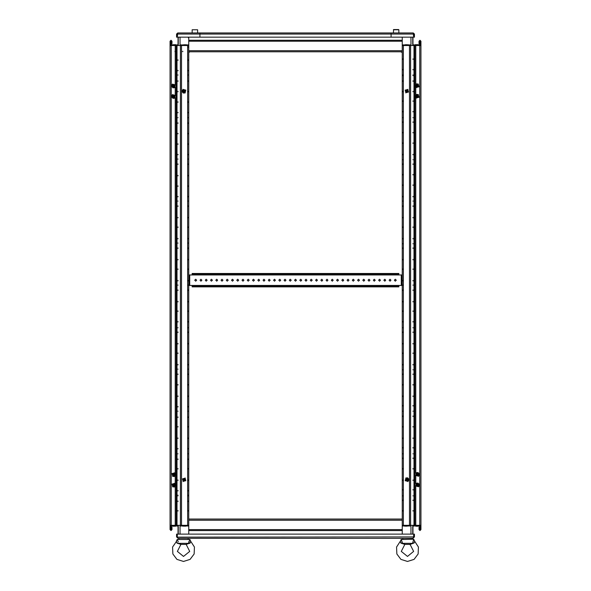 <?xml version="1.0" encoding="UTF-8"?>
<svg xmlns="http://www.w3.org/2000/svg" width="591" height="591" viewBox="0 0 591 591"><rect width="100%" height="100%" fill="white"/><g stroke="black" fill="none" stroke-linecap="round" stroke-linejoin="round"><path stroke-width="0.44" stroke-dasharray="2.96 2.22" d="M402.227 469.261L402.227 468.316L402.227 469.261M402.855 469.261L402.855 468.316L402.855 469.261M402.227 448.251L402.227 447.306L402.227 448.251M402.855 448.251L402.855 447.306L402.855 448.251M402.227 458.756L402.227 457.811L402.227 458.756M402.855 458.756L402.855 457.811L402.855 458.756M402.227 453.504L402.227 454.139L402.227 453.504M402.855 453.504L402.855 454.139L402.855 453.504M402.227 437.754L402.227 438.699L402.227 437.754M402.855 437.754L402.855 438.699L402.855 437.754M402.227 427.249L402.227 426.303L402.227 427.249M402.855 427.249L402.855 426.303L402.855 427.249M402.227 406.239L402.227 405.293L402.227 406.239M402.855 406.239L402.855 405.293L402.855 406.239M402.227 416.744L402.227 415.798L402.227 416.744M402.855 416.744L402.855 415.798L402.855 416.744M402.227 411.491L402.227 410.856L402.227 411.491M402.855 411.491L402.855 410.856L402.855 411.491M402.227 395.734L402.227 396.679L402.227 395.734M402.855 395.734L402.855 396.679L402.855 395.734M402.227 385.229L402.227 384.283L402.227 385.229M402.855 385.229L402.855 384.283L402.855 385.229M402.227 364.219L402.227 365.164L402.227 364.219M402.855 364.219L402.855 365.164L402.855 364.219M402.227 374.724L402.227 373.778L402.227 374.724M402.855 374.724L402.855 373.778L402.855 374.724M402.227 369.471L402.227 370.099L402.227 369.471M402.855 369.471L402.855 370.099L402.855 369.471M402.227 353.714L402.227 352.768L402.227 353.714M402.855 353.714L402.855 352.768L402.855 353.714M402.227 343.208L402.227 344.154L402.227 343.208M402.855 343.208L402.855 344.154L402.855 343.208M402.227 322.206L402.227 321.26L402.227 322.206M402.855 322.206L402.855 321.26L402.855 322.206M402.227 332.703L402.227 331.758L402.227 332.703M402.855 332.703L402.855 331.758L402.855 332.703M402.227 327.451L402.227 328.086L402.227 327.451M402.855 327.451L402.855 328.086L402.855 327.451M402.227 311.701L402.227 310.755L402.227 311.701M402.855 311.701L402.855 310.755L402.855 311.701M402.227 301.196L402.227 302.141L402.227 301.196M402.855 301.196L402.855 302.141L402.855 301.196M402.227 280.186L402.227 281.131L402.227 280.186M402.855 280.186L402.855 281.131L402.855 280.186M402.227 290.691L402.227 289.745L402.227 290.691M402.855 290.691L402.855 289.745L402.855 290.691M402.227 285.438L402.227 284.803L402.227 285.438M402.855 285.438L402.855 284.803L402.855 285.438M402.227 269.681L402.227 268.735L402.227 269.681M402.855 269.681L402.855 268.735L402.855 269.681M402.227 259.176L402.227 260.121L402.227 259.176M402.855 259.176L402.855 260.121L402.855 259.176M402.227 238.166L402.227 239.111L402.227 238.166M402.855 238.166L402.855 239.111L402.855 238.166M402.227 248.671L402.227 247.725L402.227 248.671M402.855 248.671L402.855 247.725L402.855 248.671M402.227 243.418L402.227 244.046L402.227 243.418M402.855 243.418L402.855 244.046L402.855 243.418M402.227 227.661L402.227 226.715L402.227 227.661M402.855 227.661L402.855 226.715L402.855 227.661M402.227 217.156L402.227 218.101L402.227 217.156M402.855 217.156L402.855 218.101L402.855 217.156M402.227 196.153L402.227 197.099L402.227 196.153M402.855 196.153L402.855 197.099L402.855 196.153M402.227 206.651L402.227 205.705L402.227 206.651M402.855 206.651L402.855 205.705L402.855 206.651M402.227 201.405L402.227 200.77L402.227 201.405M402.855 201.405L402.855 200.77L402.855 201.405M402.227 185.648L402.227 184.702L402.227 185.648M402.855 185.648L402.855 184.702L402.855 185.648M402.227 175.143L402.227 174.197L402.227 175.143M402.855 175.143L402.855 174.197L402.855 175.143M402.227 154.133L402.227 155.078L402.227 154.133M402.855 154.133L402.855 155.078L402.855 154.133M402.227 164.638L402.227 163.692L402.227 164.638M402.855 164.638L402.855 163.692L402.855 164.638M402.227 159.385L402.227 160.013L402.227 159.385M402.855 159.385L402.855 160.013L402.855 159.385M402.227 143.628L402.227 142.682L402.227 143.628M402.855 143.628L402.855 142.682L402.855 143.628M402.227 133.123L402.227 132.177L402.227 133.123M402.855 133.123L402.855 132.177L402.855 133.123M402.227 112.113L402.227 111.167L402.227 112.113M402.855 112.113L402.855 111.167L402.855 112.113M402.227 122.618L402.227 121.672L402.227 122.618M402.855 122.618L402.855 121.672L402.855 122.618M402.227 117.365L402.227 118.001L402.227 117.365M402.855 117.365L402.855 118.001L402.855 117.365M402.227 101.608L402.227 100.662L402.227 101.608M402.855 101.608L402.855 100.662L402.855 101.608M412.732 133.123L412.732 132.177L412.732 133.123M413.36 133.123L413.36 132.177L413.36 133.123M412.732 112.113L412.732 111.167L412.732 112.113M413.36 112.113L413.36 111.167L413.36 112.113M412.732 122.618L412.732 121.672L412.732 122.618M413.36 122.618L413.36 121.672L413.36 122.618M412.732 117.365L412.732 118.001L412.732 117.365M413.36 117.365L413.36 118.001L413.36 117.365M412.732 101.608L412.732 100.662L412.732 101.608M413.36 101.608L413.36 100.662L413.36 101.608M412.732 175.143L412.732 174.197L412.732 175.143M413.36 175.143L413.36 174.197L413.36 175.143M412.732 154.133L412.732 155.078L412.732 154.133M413.36 154.133L413.36 155.078L413.36 154.133M412.732 164.638L412.732 163.692L412.732 164.638M413.36 164.638L413.36 163.692L413.36 164.638M412.732 159.385L412.732 160.013L412.732 159.385M413.36 159.385L413.36 160.013L413.36 159.385M412.732 143.628L412.732 142.682L412.732 143.628M413.36 143.628L413.36 142.682L413.36 143.628M412.732 217.156L412.732 218.101L412.732 217.156M413.36 217.156L413.36 218.101L413.36 217.156M412.732 196.153L412.732 197.099L412.732 196.153M413.36 196.153L413.36 197.099L413.36 196.153M412.732 206.651L412.732 205.705L412.732 206.651M413.36 206.651L413.36 205.705L413.36 206.651M412.732 201.405L412.732 200.77L412.732 201.405M413.36 201.405L413.36 200.77L413.36 201.405M412.732 185.648L412.732 184.702L412.732 185.648M413.36 185.648L413.36 184.702L413.36 185.648M412.732 259.176L412.732 260.121L412.732 259.176M413.36 259.176L413.36 260.121L413.36 259.176M412.732 238.166L412.732 239.111L412.732 238.166M413.36 238.166L413.36 239.111L413.36 238.166M412.732 248.671L412.732 247.725L412.732 248.671M413.36 248.671L413.36 247.725L413.36 248.671M412.732 243.418L412.732 244.046L412.732 243.418M413.36 243.418L413.36 244.046L413.36 243.418M412.732 227.661L412.732 226.715L412.732 227.661M413.36 227.661L413.36 226.715L413.36 227.661M412.732 301.196L412.732 302.141L412.732 301.196M413.36 301.196L413.36 302.141L413.36 301.196M412.732 280.186L412.732 281.131L412.732 280.186M413.36 280.186L413.36 281.131L413.36 280.186M412.732 290.691L412.732 289.745L412.732 290.691M413.36 290.691L413.36 289.745L413.36 290.691M412.732 285.438L412.732 284.803L412.732 285.438M413.36 285.438L413.36 284.803L413.36 285.438M412.732 269.681L412.732 268.735L412.732 269.681M413.36 269.681L413.36 268.735L413.36 269.681M412.732 343.208L412.732 344.154L412.732 343.208M413.36 343.208L413.36 344.154L413.36 343.208M412.732 322.206L412.732 321.26L412.732 322.206M413.36 322.206L413.36 321.26L413.36 322.206M412.732 332.703L412.732 331.758L412.732 332.703M413.36 332.703L413.36 331.758L413.36 332.703M412.732 327.451L412.732 328.086L412.732 327.451M413.36 327.451L413.36 328.086L413.36 327.451M412.732 311.701L412.732 310.755L412.732 311.701M413.36 311.701L413.36 310.755L413.36 311.701M412.732 385.229L412.732 384.283L412.732 385.229M413.36 385.229L413.36 384.283L413.36 385.229M412.732 364.219L412.732 365.164L412.732 364.219M413.36 364.219L413.36 365.164L413.36 364.219M412.732 374.724L412.732 373.778L412.732 374.724M413.36 374.724L413.36 373.778L413.36 374.724M412.732 369.471L412.732 370.099L412.732 369.471M413.36 369.471L413.36 370.099L413.36 369.471M412.732 353.714L412.732 352.768L412.732 353.714M413.36 353.714L413.36 352.768L413.36 353.714M412.732 427.249L412.732 426.303L412.732 427.249M413.36 427.249L413.36 426.303L413.36 427.249M412.732 406.239L412.732 405.293L412.732 406.239M413.36 406.239L413.36 405.293L413.36 406.239M412.732 416.744L412.732 415.798L412.732 416.744M413.36 416.744L413.36 415.798L413.36 416.744M412.732 411.491L412.732 410.856L412.732 411.491M413.36 411.491L413.36 410.856L413.36 411.491M412.732 395.734L412.732 396.679L412.732 395.734M413.36 395.734L413.36 396.679L413.36 395.734M412.732 469.261L412.732 468.316L412.732 469.261M413.36 469.261L413.36 468.316L413.36 469.261M412.732 448.251L412.732 447.306L412.732 448.251M413.36 448.251L413.36 447.306L413.36 448.251M412.732 458.756L412.732 457.811L412.732 458.756M413.36 458.756L413.36 457.811L413.36 458.756M412.732 453.504L412.732 454.139L412.732 453.504M413.36 453.504L413.36 454.139L413.36 453.504M412.732 437.754L412.732 438.699L412.732 437.754M413.36 437.754L413.36 438.699L413.36 437.754M402.227 59.595L402.227 58.649L402.227 59.595M402.855 59.595L402.855 58.649L402.855 59.595M402.227 80.598L402.227 81.543L402.227 80.598M402.855 80.598L402.855 81.543L402.855 80.598M402.227 70.1L402.227 69.154L402.227 70.1M402.855 70.1L402.855 69.154L402.855 70.1M402.227 75.98L402.227 74.717L402.227 75.98M402.855 75.98L402.855 74.717L402.855 75.98M402.227 91.103L402.227 92.048L402.227 91.103M402.855 91.103L402.855 92.048L402.855 91.103M412.732 59.595L412.732 58.649L412.732 59.595M413.36 59.595L413.36 58.649L413.36 59.595M412.732 80.598L412.732 81.543L412.732 80.598M413.36 80.598L413.36 81.543L413.36 80.598M412.732 70.1L412.732 69.154L412.732 70.1M413.36 70.1L413.36 69.154L413.36 70.1M412.732 75.98L412.732 74.717L412.732 75.98M413.36 75.98L413.36 74.717L413.36 75.98M412.732 91.103L412.732 92.048L412.732 91.103M413.36 91.103L413.36 92.048L413.36 91.103M412.732 511.281L412.732 510.336L412.732 511.281M413.36 511.281L413.36 510.336L413.36 511.281M412.732 490.271L412.732 489.326L412.732 490.271M413.36 490.271L413.36 489.326L413.36 490.271M412.732 500.776L412.732 499.831L412.732 500.776M413.36 500.776L413.36 499.831L413.36 500.776M412.732 495.524L412.732 496.152L412.732 495.524M413.36 495.524L413.36 496.152L413.36 495.524M412.732 479.766L412.732 480.712L412.732 479.766M413.36 479.766L413.36 480.712L413.36 479.766M402.227 511.281L402.227 510.336L402.227 511.281M402.855 511.281L402.855 510.336L402.855 511.281M402.227 490.271L402.227 489.326L402.227 490.271M402.855 490.271L402.855 489.326L402.855 490.271M402.227 500.776L402.227 499.831L402.227 500.776M402.855 500.776L402.855 499.831L402.855 500.776M402.227 495.524L402.227 496.152L402.227 495.524M402.855 495.524L402.855 496.152L402.855 495.524M402.227 479.766L402.227 480.712L402.227 479.766M402.855 479.766L402.855 480.712L402.855 479.766M409.497 525.355L410.627 525.355M409.497 45.514L410.627 45.514M409.955 45.514L409.245 45.514L409.955 45.514M409.955 525.355L409.245 525.355L409.955 525.355M414.801 525.355L413.56 525.355L414.801 525.355M415.347 45.514L413.56 45.514L415.347 45.514M412.584 525.355L413.863 525.355L412.584 525.355M412.584 45.514L413.863 45.514L412.584 45.514M419.787 525.355L420.925 525.355M419.787 45.514L420.925 45.514M403.358 525.355L402.227 525.355L403.358 525.355M403.358 45.514L402.227 45.514L403.358 45.514M188.773 101.608L188.773 102.553L188.773 101.608M188.145 101.608L188.145 102.553L188.145 101.608M188.773 122.618L188.773 123.563L188.773 122.618M188.145 122.618L188.145 123.563L188.145 122.618M188.773 112.113L188.773 113.058L188.773 112.113M188.145 112.113L188.145 113.058L188.145 112.113M188.773 117.365L188.773 118.001L188.773 117.365M188.145 117.365L188.145 118.001L188.145 117.365M188.773 133.123L188.773 134.068L188.773 133.123M188.145 133.123L188.145 134.068L188.145 133.123M188.773 143.628L188.773 144.573L188.773 143.628M188.145 143.628L188.145 144.573L188.145 143.628M188.773 164.638L188.773 163.692L188.773 164.638M188.145 164.638L188.145 163.692L188.145 164.638M188.773 154.133L188.773 155.078L188.773 154.133M188.145 154.133L188.145 155.078L188.145 154.133M188.773 159.385L188.773 158.757L188.773 159.385M188.145 159.385L188.145 158.757L188.145 159.385M188.773 175.143L188.773 176.088L188.773 175.143M188.145 175.143L188.145 176.088L188.145 175.143M188.773 185.648L188.773 186.593L188.773 185.648M188.145 185.648L188.145 186.593L188.145 185.648M188.773 206.651L188.773 205.705L188.773 206.651M188.145 206.651L188.145 205.705L188.145 206.651M188.773 196.153L188.773 197.099L188.773 196.153M188.145 196.153L188.145 197.099L188.145 196.153M188.773 201.405L188.773 200.77L188.773 201.405M188.145 201.405L188.145 200.77L188.145 201.405M188.773 217.156L188.773 218.101L188.773 217.156M188.145 217.156L188.145 218.101L188.145 217.156M188.773 227.661L188.773 226.715L188.773 227.661M188.145 227.661L188.145 226.715L188.145 227.661M188.773 248.671L188.773 247.725L188.773 248.671M188.145 248.671L188.145 247.725L188.145 248.671M188.773 238.166L188.773 239.111L188.773 238.166M188.145 238.166L188.145 239.111L188.145 238.166M188.773 243.418L188.773 242.79L188.773 243.418M188.145 243.418L188.145 242.79L188.145 243.418M188.773 259.176L188.773 260.121L188.773 259.176M188.145 259.176L188.145 260.121L188.145 259.176M188.773 269.681L188.773 268.735L188.773 269.681M188.145 269.681L188.145 268.735L188.145 269.681M188.773 290.691L188.773 289.745L188.773 290.691M188.145 290.691L188.145 289.745L188.145 290.691M188.773 280.186L188.773 281.131L188.773 280.186M188.145 280.186L188.145 281.131L188.145 280.186M188.773 285.438L188.773 284.803L188.773 285.438M188.145 285.438L188.145 284.803L188.145 285.438M188.773 301.196L188.773 302.141L188.773 301.196M188.145 301.196L188.145 302.141L188.145 301.196M188.773 311.701L188.773 310.755L188.773 311.701M188.145 311.701L188.145 310.755L188.145 311.701M188.773 332.703L188.773 331.758L188.773 332.703M188.145 332.703L188.145 331.758L188.145 332.703M188.773 322.206L188.773 321.26L188.773 322.206M188.145 322.206L188.145 321.26L188.145 322.206M188.773 327.451L188.773 328.086L188.773 327.451M188.145 327.451L188.145 328.086L188.145 327.451M188.773 343.208L188.773 344.154L188.773 343.208M188.145 343.208L188.145 344.154L188.145 343.208M188.773 353.714L188.773 352.768L188.773 353.714M188.145 353.714L188.145 352.768L188.145 353.714M188.773 374.724L188.773 373.778L188.773 374.724M188.145 374.724L188.145 373.778L188.145 374.724M188.773 364.219L188.773 365.164L188.773 364.219M188.145 364.219L188.145 365.164L188.145 364.219M188.773 369.471L188.773 368.843L188.773 369.471M188.145 369.471L188.145 368.843L188.145 369.471M188.773 385.229L188.773 384.283L188.773 385.229M188.145 385.229L188.145 384.283L188.145 385.229M188.773 395.734L188.773 396.679L188.773 395.734M188.145 395.734L188.145 396.679L188.145 395.734M188.773 416.744L188.773 417.689L188.773 416.744M188.145 416.744L188.145 417.689L188.145 416.744M188.773 406.239L188.773 407.184L188.773 406.239M188.145 406.239L188.145 407.184L188.145 406.239M188.773 411.491L188.773 410.856L188.773 411.491M188.145 411.491L188.145 410.856L188.145 411.491M188.773 427.249L188.773 426.303L188.773 427.249M188.145 427.249L188.145 426.303L188.145 427.249M188.773 437.754L188.773 438.699L188.773 437.754M188.145 437.754L188.145 438.699L188.145 437.754M188.773 458.756L188.773 459.702L188.773 458.756M188.145 458.756L188.145 459.702L188.145 458.756M188.773 448.251L188.773 449.197L188.773 448.251M188.145 448.251L188.145 449.197L188.145 448.251M188.773 453.504L188.773 454.139L188.773 453.504M188.145 453.504L188.145 454.139L188.145 453.504M188.773 469.261L188.773 468.316L188.773 469.261M188.145 469.261L188.145 468.316L188.145 469.261M178.268 437.754L178.268 438.699L178.268 437.754M177.64 437.754L177.64 438.699L177.64 437.754M178.268 458.756L178.268 459.702L178.268 458.756M177.64 458.756L177.64 459.702L177.64 458.756M178.268 448.251L178.268 449.197L178.268 448.251M177.64 448.251L177.64 449.197L177.64 448.251M178.268 453.504L178.268 454.139L178.268 453.504M177.64 453.504L177.64 454.139L177.64 453.504M178.268 469.261L178.268 468.316L178.268 469.261M177.64 469.261L177.64 468.316L177.64 469.261M178.268 395.734L178.268 396.679L178.268 395.734M177.64 395.734L177.64 396.679L177.64 395.734M178.268 416.744L178.268 417.689L178.268 416.744M177.64 416.744L177.64 417.689L177.64 416.744M178.268 406.239L178.268 407.184L178.268 406.239M177.64 406.239L177.64 407.184L177.64 406.239M178.268 411.491L178.268 410.856L178.268 411.491M177.64 411.491L177.64 410.856L177.64 411.491M178.268 427.249L178.268 426.303L178.268 427.249M177.64 427.249L177.64 426.303L177.64 427.249M178.268 353.714L178.268 352.768L178.268 353.714M177.64 353.714L177.64 352.768L177.64 353.714M178.268 374.724L178.268 373.778L178.268 374.724M177.64 374.724L177.64 373.778L177.64 374.724M178.268 364.219L178.268 365.164L178.268 364.219M177.64 364.219L177.64 365.164L177.64 364.219M178.268 369.471L178.268 368.843L178.268 369.471M177.64 369.471L177.64 368.843L177.64 369.471M178.268 385.229L178.268 384.283L178.268 385.229M177.64 385.229L177.64 384.283L177.64 385.229M178.268 311.701L178.268 310.755L178.268 311.701M177.64 311.701L177.64 310.755L177.64 311.701M178.268 332.703L178.268 331.758L178.268 332.703M177.64 332.703L177.64 331.758L177.64 332.703M178.268 322.206L178.268 321.26L178.268 322.206M177.64 322.206L177.64 321.26L177.64 322.206M178.268 327.451L178.268 328.086L178.268 327.451M177.64 327.451L177.64 328.086L177.64 327.451M178.268 343.208L178.268 344.154L178.268 343.208M177.64 343.208L177.64 344.154L177.64 343.208M178.268 269.681L178.268 268.735L178.268 269.681M177.64 269.681L177.64 268.735L177.64 269.681M178.268 290.691L178.268 289.745L178.268 290.691M177.64 290.691L177.64 289.745L177.64 290.691M178.268 280.186L178.268 281.131L178.268 280.186M177.64 280.186L177.64 281.131L177.64 280.186M178.268 285.438L178.268 284.803L178.268 285.438M177.64 285.438L177.64 284.803L177.64 285.438M178.268 301.196L178.268 302.141L178.268 301.196M177.64 301.196L177.64 302.141L177.64 301.196M178.268 227.661L178.268 226.715L178.268 227.661M177.64 227.661L177.64 226.715L177.64 227.661M178.268 248.671L178.268 247.725L178.268 248.671M177.64 248.671L177.64 247.725L177.64 248.671M178.268 238.166L178.268 239.111L178.268 238.166M177.64 238.166L177.64 239.111L177.64 238.166M178.268 243.418L178.268 242.79L178.268 243.418M177.64 243.418L177.64 242.79L177.64 243.418M178.268 259.176L178.268 260.121L178.268 259.176M177.64 259.176L177.64 260.121L177.64 259.176M178.268 185.648L178.268 186.593L178.268 185.648M177.64 185.648L177.64 186.593L177.64 185.648M178.268 206.651L178.268 205.705L178.268 206.651M177.64 206.651L177.64 205.705L177.64 206.651M178.268 196.153L178.268 197.099L178.268 196.153M177.64 196.153L177.64 197.099L177.64 196.153M178.268 201.405L178.268 200.77L178.268 201.405M177.64 201.405L177.64 200.77L177.64 201.405M178.268 217.156L178.268 218.101L178.268 217.156M177.64 217.156L177.64 218.101L177.64 217.156M178.268 143.628L178.268 144.573L178.268 143.628M177.64 143.628L177.64 144.573L177.64 143.628M178.268 164.638L178.268 163.692L178.268 164.638M177.64 164.638L177.64 163.692L177.64 164.638M178.268 154.133L178.268 155.078L178.268 154.133M177.64 154.133L177.64 155.078L177.64 154.133M178.268 159.385L178.268 158.757L178.268 159.385M177.64 159.385L177.64 158.757L177.64 159.385M178.268 175.143L178.268 176.088L178.268 175.143M177.64 175.143L177.64 176.088L177.64 175.143M178.268 101.608L178.268 102.553L178.268 101.608M177.64 101.608L177.64 102.553L177.64 101.608M178.268 122.618L178.268 123.563L178.268 122.618M177.64 122.618L177.64 123.563L177.64 122.618M178.268 112.113L178.268 113.058L178.268 112.113M177.64 112.113L177.64 113.058L177.64 112.113M178.268 117.365L178.268 118.001L178.268 117.365M177.64 117.365L177.64 118.001L177.64 117.365M178.268 133.123L178.268 134.068L178.268 133.123M177.64 133.123L177.64 134.068L177.64 133.123M188.773 511.281L188.773 510.336L188.773 511.281M188.145 511.281L188.145 510.336L188.145 511.281M188.773 490.271L188.773 491.217L188.773 490.271M188.145 490.271L188.145 491.217L188.145 490.271M188.773 500.776L188.773 501.722L188.773 500.776M188.145 500.776L188.145 501.722L188.145 500.776M188.773 494.896L188.773 496.152L188.773 494.896M188.145 494.896L188.145 496.152L188.145 494.896M188.773 479.766L188.773 480.712L188.773 479.766M188.145 479.766L188.145 480.712L188.145 479.766M178.268 511.281L178.268 510.336L178.268 511.281M177.64 511.281L177.64 510.336L177.64 511.281M178.268 490.271L178.268 491.217L178.268 490.271M177.64 490.271L177.64 491.217L177.64 490.271M178.268 500.776L178.268 501.722L178.268 500.776M177.64 500.776L177.64 501.722L177.64 500.776M178.268 494.896L178.268 496.152L178.268 494.896M177.64 494.896L177.64 496.152L177.64 494.896M178.268 479.766L178.268 480.712L178.268 479.766M177.64 479.766L177.64 480.712L177.64 479.766M178.268 59.595L178.268 60.541L178.268 59.595M177.64 59.595L177.64 60.541L177.64 59.595M178.268 80.598L178.268 81.543L178.268 80.598M177.64 80.598L177.64 81.543L177.64 80.598M178.268 70.1L178.268 71.046L178.268 70.1M177.64 70.1L177.64 71.046L177.64 70.1M178.268 75.353L178.268 74.717L178.268 75.353M177.64 75.353L177.64 74.717L177.64 75.353M178.268 91.103L178.268 92.048L178.268 91.103M177.64 91.103L177.64 92.048L177.64 91.103M188.773 59.595L188.773 60.541L188.773 59.595M188.145 59.595L188.145 60.541L188.145 59.595M188.773 80.598L188.773 81.543L188.773 80.598M188.145 80.598L188.145 81.543L188.145 80.598M188.773 70.1L188.773 71.046L188.773 70.1M188.145 70.1L188.145 71.046L188.145 70.1M188.773 75.353L188.773 74.717L188.773 75.353M188.145 75.353L188.145 74.717L188.145 75.353M188.773 91.103L188.773 92.048L188.773 91.103M188.145 91.103L188.145 92.048L188.145 91.103M181.503 45.514L180.373 45.514M181.503 525.355L180.373 525.355M181.045 525.355L181.755 525.355L181.045 525.355M181.045 45.514L181.755 45.514L181.045 45.514M176.199 45.514L177.44 45.514L176.199 45.514M175.653 525.355L177.44 525.355L175.653 525.355M178.416 45.514L177.137 45.514L178.416 45.514M178.416 525.355L177.137 525.355L178.416 525.355M171.213 45.514L170.075 45.514M171.213 525.355L170.075 525.355M187.643 45.514L188.773 45.514L187.643 45.514M187.643 525.355L188.773 525.355L187.643 525.355M188.773 37.115L188.773 38.06L188.773 37.115M188.145 37.115L188.145 38.06L188.145 37.115M174.7 51.816L175.645 51.816L174.7 51.816M174.7 51.188L175.645 51.188L174.7 51.188M183.107 51.816L182.161 51.816L183.107 51.816M183.107 51.188L182.161 51.188L183.107 51.188M188.773 46.563L188.773 47.509L188.773 46.563M188.145 46.563L188.145 47.509L188.145 46.563"/><path stroke-width="0.89" d="M420.925 525.355L420.925 45.514L419.787 45.514L420.925 45.514L420.925 525.355L419.787 525.355L420.925 525.355L420.925 525.99L412.732 525.99M409.497 44.886L409.497 45.514L402.227 45.514L402.227 44.886L410.627 44.886L410.627 45.514L403.358 45.514L403.358 525.355L409.497 525.355L409.497 525.99L410.627 525.99L410.627 525.355L409.497 525.355L414.01 525.355L414.01 45.514L409.497 45.514L409.497 525.355L402.227 525.355L402.227 525.99L409.497 525.99M178.268 525.99L170.075 525.99L170.075 45.514L170.075 525.355L171.213 525.355L170.075 525.355L170.075 45.514L171.213 45.514L170.075 45.514L170.075 44.886L178.268 44.886M181.503 525.99L181.503 525.355L188.773 525.355L188.773 525.99L180.373 525.99L180.373 525.355L187.643 525.355L187.643 45.514L181.503 45.514L181.503 44.886L180.373 44.886L180.373 45.514L181.503 45.514L176.99 45.514L176.99 525.355L181.503 525.355L181.503 45.514L188.773 45.514L188.773 44.886L181.503 44.886M188.773 51.816L402.227 51.816L402.227 519.053L188.773 519.053L188.773 37.152M402.227 51.816L402.227 37.152M402.227 519.053L402.227 534.138M188.773 519.053L188.773 534.138M177.33 34.086L391.087 34.086L391.087 32.956L391.087 34.086L413.67 34.086L413.567 33.628L413.818 37.152L414.409 37.152L414.409 34.086L413.272 32.956L413.67 37.152L391.087 37.152L391.087 34.086L391.087 37.152L177.33 37.152L177.728 32.956L199.913 32.956L199.913 34.086L199.913 32.956L413.272 32.956M192.134 29.757L197.601 29.757L192.134 29.757L192.134 32.956L177.728 32.956L176.591 34.086L177.182 34.086L177.182 37.152L176.591 37.152L176.591 34.086M404.51 544.193L404.865 544.37L401.319 551.44L407.48 556.404L413.634 551.44L410.095 544.37L404.865 544.37L400.92 543.166L402.286 543.484L400.92 543.166L400.343 541.467M414.025 542.811L412.518 543.38L402.434 543.38L402.205 541.888M412.518 543.38L413.781 539.184L401.223 539.487M413.501 537.574L413.818 534.138L414.409 534.138L414.409 536.909L412.983 538.342L178.017 538.342L177.27 536.909L177.27 534.138L413.73 534.138L413.73 536.909L412.983 538.342L407.48 538.342M180.558 544.193L180.905 544.37L177.366 551.44L183.52 556.404L189.681 551.44L186.135 544.37L180.905 544.37L176.968 543.166L178.327 543.484L176.968 543.166L176.391 541.467M190.073 542.811L188.566 543.38L178.482 543.38L176.975 542.811M189.77 539.502L177.263 539.487M192.134 274.091L192.134 273.507L195.916 273.507L195.916 274.091L192.134 274.091L192.134 274.933L398.866 274.933L398.866 274.091L395.083 274.091L395.083 273.507L398.866 273.507L398.866 274.091M398.866 286.28L398.866 286.864L395.083 286.864L395.083 286.28L398.866 286.28L398.866 285.438L192.134 285.438L192.134 286.28L195.916 286.28L195.916 286.864L192.134 286.864L192.134 286.28M398.866 274.933L402.227 274.933M402.227 285.438L398.866 285.438M188.773 274.933L192.134 274.933M192.134 285.438L188.773 285.438M420.925 45.514L420.925 44.886L412.732 44.886M398.652 29.55L393.613 29.55L393.399 32.956M398.866 29.757L398.866 32.956L398.866 29.757L393.399 29.757M407.893 481.584L408.928 480.055L408.839 479.109L407.546 477.787L405.795 477.949L407.893 481.584M418.362 486.836L419.056 486.194L419.307 484.361L418.007 483.039L416.256 483.202L418.362 486.836M418.362 476.339L419.056 475.689L419.307 473.856L418.007 472.534L416.256 472.697L418.362 476.339M416.256 87.675L415.562 87.025L415.318 85.193L416.611 83.87L418.362 84.033L416.256 87.675M416.256 98.18L415.562 97.53L415.318 95.698L416.611 94.375L418.362 94.538L416.256 98.18M174.744 483.202L175.438 483.852L175.682 485.676L174.389 486.999L172.638 486.836L174.744 483.202M174.744 472.697L175.438 473.347L175.682 475.179L174.389 476.494L172.638 476.339L174.744 472.697M183.107 89.285L182.072 90.822L182.161 91.768L183.454 93.082L185.205 92.927L183.107 89.285M172.638 84.033L171.944 84.683L171.693 86.515L172.993 87.837L174.744 87.675L172.638 84.033M172.638 94.538L171.944 95.188L171.693 97.02L172.993 98.335L174.744 98.18L172.638 94.538M400.92 542.73L400.255 541.356L396.561 547.044L396.82 553.981L400.912 559.359L407.48 561.45L414.04 559.359L418.132 553.981L418.391 547.044L414.697 541.356L414.232 542.028M190.28 542.028L190.745 541.356L194.439 547.044L194.18 553.981L190.088 559.359L183.52 561.45L176.96 559.359L172.868 553.981L172.609 547.044L176.399 541.467M170.075 44.886L170.075 41.23L171.021 40.284L171.966 41.23L171.966 43.645L171.338 43.645L171.338 41.23L170.71 41.23L170.829 44.886M420.29 525.99L419.979 529.957L419.662 527.224L419.034 527.224L419.034 529.639L419.979 530.585L420.925 529.639L420.925 41.23L419.979 40.284L419.034 41.23L419.034 43.645L419.662 43.645L419.662 41.23L420.29 41.23L419.662 41.23L419.662 44.384L419.159 44.886M170.075 525.99L170.075 529.639L171.021 530.585L171.966 529.639L171.966 527.224L171.338 527.224L171.338 529.639L170.71 529.639L171.338 529.639L171.338 526.492L171.841 525.99M389.092 280.186L390.038 279.24L390.983 280.186L390.038 281.131L389.092 280.186M394.345 280.186L395.29 279.24L396.236 280.186L395.29 281.131L394.345 280.186M383.84 280.186L384.785 279.24L385.731 280.186L384.785 281.131L383.84 280.186M378.587 280.186L379.533 279.24L380.478 280.186L379.533 281.131L378.587 280.186M373.335 280.186L374.28 279.24L375.226 280.186L374.28 281.131L373.335 280.186M368.082 280.186L369.028 279.24L369.973 280.186L369.028 281.131L368.082 280.186M362.83 280.186L363.775 279.24L364.721 280.186L363.775 281.131L362.83 280.186M357.585 280.186L358.523 279.24L359.468 280.186L358.523 281.131L357.585 280.186M352.332 280.186L353.278 279.24L354.216 280.186L353.278 281.131L352.332 280.186M347.08 280.186L348.025 279.24L348.971 280.186L348.025 281.131L347.08 280.186M341.827 280.186L342.773 279.24L343.718 280.186L342.773 281.131L341.827 280.186M336.575 280.186L337.52 279.24L338.466 280.186L337.52 281.131L336.575 280.186M331.322 280.186L332.268 279.24L333.213 280.186L332.268 281.131L331.322 280.186M326.069 280.186L327.015 279.24L327.961 280.186L327.015 281.131L326.069 280.186M320.817 280.186L321.763 279.24L322.708 280.186L321.763 281.131L320.817 280.186M315.564 280.186L316.51 279.24L317.456 280.186L316.51 281.131L315.564 280.186M310.312 280.186L311.258 279.24L312.203 280.186L311.258 281.131L310.312 280.186M305.059 280.186L306.005 279.24L306.951 280.186L306.005 281.131L305.059 280.186M299.807 280.186L300.753 279.24L301.698 280.186L300.753 281.131L299.807 280.186M294.554 280.186L295.5 279.24L296.446 280.186L295.5 281.131L294.554 280.186M289.302 280.186L290.247 279.24L291.193 280.186L290.247 281.131L289.302 280.186M284.049 280.186L284.995 279.24L285.941 280.186L284.995 281.131L284.049 280.186M278.797 280.186L279.742 279.24L280.688 280.186L279.742 281.131L278.797 280.186M273.544 280.186L274.49 279.24L275.436 280.186L274.49 281.131L273.544 280.186M268.292 280.186L269.237 279.24L270.183 280.186L269.237 281.131L268.292 280.186M263.039 280.186L263.985 279.24L264.931 280.186L263.985 281.131L263.039 280.186M257.787 280.186L258.732 279.24L259.678 280.186L258.732 281.131L257.787 280.186M252.534 280.186L253.48 279.24L254.425 280.186L253.48 281.131L252.534 280.186M247.282 280.186L248.227 279.24L249.173 280.186L248.227 281.131L247.282 280.186M242.029 280.186L242.975 279.24L243.92 280.186L242.975 281.131L242.029 280.186M236.784 280.186L237.722 279.24L238.668 280.186L237.722 281.131L236.784 280.186M231.532 280.186L232.477 279.24L233.415 280.186L232.477 281.131L231.532 280.186M226.279 280.186L227.225 279.24L228.17 280.186L227.225 281.131L226.279 280.186M221.027 280.186L221.972 279.24L222.918 280.186L221.972 281.131L221.027 280.186M215.774 280.186L216.72 279.24L217.665 280.186L216.72 281.131L215.774 280.186M210.522 280.186L211.467 279.24L212.413 280.186L211.467 281.131L210.522 280.186M205.269 280.186L206.215 279.24L207.16 280.186L206.215 281.131L205.269 280.186M200.017 280.186L200.962 279.24L201.908 280.186L200.962 281.131L200.017 280.186M194.764 280.186L195.71 279.24L196.655 280.186L195.71 281.131L194.764 280.186M407.288 480.535L407.613 479.323L406.409 479.005L406.083 480.21L407.288 480.535M406.216 478.673L405.758 480.402L407.48 480.86L406.216 478.673M417.748 485.787L418.073 484.576L416.869 484.258L416.544 485.462L417.748 485.787M416.677 483.926L416.219 485.647L417.94 486.112L416.677 483.926M417.748 475.282L418.073 474.078L416.869 473.753L416.544 474.957L417.748 475.282M416.677 473.421L416.219 475.149L417.94 475.607L416.677 473.421M406.409 91.871L407.613 91.546L407.288 90.342L406.083 90.667L406.409 91.871M407.48 90.017L405.758 90.475L406.216 92.196L407.48 90.017M416.869 86.618L418.073 86.293L417.748 85.089L416.544 85.414L416.869 86.618L417.143 84.986M417.94 84.764L416.219 85.222L416.677 86.943L417.94 84.764M416.869 97.123L418.073 96.798L417.748 95.594L416.544 95.919L416.869 97.123L417.143 95.491M417.94 95.269L416.219 95.727L416.677 97.449L417.94 95.269M184.591 479.005L183.387 479.323L183.712 480.535L184.917 480.21L184.591 479.005M183.52 480.86L185.242 480.402L184.784 478.673L183.52 480.86M174.131 484.258L172.927 484.576L173.252 485.787L174.456 485.462L174.131 484.258L173.857 485.883M173.06 486.112L174.781 485.647L174.323 483.926L173.06 486.112M174.131 473.753L172.927 474.078L173.252 475.282L174.456 474.957L174.131 473.753L173.857 475.378M173.06 475.607L174.781 475.149L174.323 473.421L173.06 475.607M183.712 90.342L183.387 91.546L184.591 91.871L184.917 90.667L183.712 90.342M184.784 92.196L185.242 90.475L183.52 90.017L184.784 92.196M173.252 85.089L172.927 86.293L174.131 86.618L174.456 85.414L173.252 85.089M174.323 86.943L174.781 85.222L173.06 84.764L174.323 86.943M173.252 95.594L172.927 96.798L174.131 97.123L174.456 95.919L173.252 95.594M174.323 97.449L174.781 95.727L173.06 95.269L174.323 97.449M405.899 478.134L405.212 480.712L407.79 481.406L408.484 478.821L405.899 478.134M416.367 483.386L415.672 485.965L418.251 486.659L418.945 484.073L416.367 483.386M416.367 472.881L415.672 475.46L418.251 476.154L418.945 473.568L416.367 472.881M407.79 89.47L405.212 90.157L405.899 92.743L408.484 92.048L407.79 89.47M418.251 84.218L415.672 84.905L416.367 87.49L418.945 86.796L418.251 84.218M418.251 94.723L415.672 95.41L416.367 97.995L418.945 97.301L418.251 94.723M183.21 481.406L185.788 480.712L185.101 478.134L182.516 478.821L183.21 481.406M172.749 486.659L175.328 485.965L174.633 483.386L172.055 484.073L172.749 486.659M172.749 476.154L175.328 475.46L174.633 472.881L172.055 473.568L172.749 476.154M185.101 92.743L185.788 90.157L183.21 89.47L182.516 92.048L185.101 92.743M174.633 87.49L175.328 84.905L172.749 84.218L172.055 86.796L174.633 87.49M174.633 97.995L175.328 95.41L172.749 94.723L172.055 97.301L174.633 97.995M417.143 485.883L416.869 484.258M417.143 475.378L416.869 473.753M406.741 479.766L406.379 480.513L406.379 479.02L406.741 479.766M406.379 91.849L406.379 90.357L406.379 91.849M419.787 44.886L419.787 45.514L415.783 45.514L415.783 84.735M412.732 37.152L412.732 45.514L419.787 45.514L419.787 525.355L415.783 525.355L415.783 486.134M410.627 45.514L410.627 525.355M173.857 84.986L174.131 86.618M173.857 95.491L174.131 97.123M184.621 91.849L184.621 90.357M184.621 479.02L184.621 480.513L184.621 479.02M171.213 525.99L171.213 525.355L175.217 525.355L175.217 486.134M178.268 534.138L178.268 525.355L171.213 525.355L171.213 45.514L175.217 45.514L175.217 84.735M180.373 525.355L180.373 45.514M170.71 44.886L170.71 41.23L171.338 41.23L171.338 44.384L171.841 44.886M177.559 44.886L178.061 44.384L178.061 37.152M171.213 44.886L171.213 45.514L178.268 45.514L178.268 37.152M180.033 37.152L180.033 45.514M420.29 44.886L420.29 41.23L420.171 44.886M413.441 44.886L412.939 44.384L412.939 37.152M410.967 45.514L410.967 37.152M170.71 525.99L170.71 529.639L170.829 525.99M177.559 525.99L178.061 526.492L178.061 534.138M180.033 525.355L180.033 534.138M419.787 525.99L419.787 525.355L412.732 525.355L412.732 534.138M410.967 534.138L410.967 525.355M420.171 525.99L420.29 529.639L419.662 529.639L419.662 526.492L419.159 525.99M413.441 525.99L412.939 526.492L412.939 534.138M414.409 34.086L413.818 34.086M199.913 34.086L199.913 37.152L199.913 34.086M198.251 32.956L197.601 32.956L197.601 29.757L197.601 32.956M177.433 33.628L177.182 34.086M176.591 536.909L177.182 536.909L177.182 534.138L176.591 534.138L176.591 536.909L178.017 538.342L178.903 538.342L178.903 539.184M188.145 539.184L188.145 538.342L402.855 538.342L402.855 539.184M413.73 536.909L177.337 537.13M177.182 536.909L177.499 537.574M414.409 536.909L413.818 536.909M410.117 544.355L413.205 543.321M411.993 543.668L412.636 543.491L411.993 543.668M401.355 539.738L401.548 540.115M402.959 543.668L403.572 543.853L402.959 543.668M176.968 542.73L176.879 542.294M176.635 541.792L176.303 541.356L177.219 539.406L178.246 541.888M186.165 544.355L189.253 543.321M188.041 543.668L188.684 543.491L188.041 543.668M188.566 543.38L189.829 539.406L190.745 541.356L190.08 543.166L189.401 543.321L190.036 543.173M179.007 543.668L179.62 543.853L179.007 543.668M177.403 539.738L177.596 540.115M413.597 539.738L413.419 540.085M401.333 539.694L402.434 543.38L400.92 543.166L400.846 542.346M401.171 539.406L400.351 541.467M413.781 539.406L414.697 541.356L414.032 543.166M189.645 539.738L189.467 540.085M188.957 541.334L188.655 542.619M176.894 542.346L176.968 543.166M402.227 52.414L400.646 51.816M189.992 51.816L188.773 52.414M395.083 274.091L195.916 274.091M395.083 273.507L195.916 273.507M395.083 286.864L195.916 286.864M395.083 286.28L195.916 286.28M415.148 525.99L418.509 525.99M404.828 526.197L405.589 525.99M408.108 525.99L404.746 525.99M184.178 526.197L185.36 525.99M185.419 526.197L186.254 525.99M183.011 526.197L183.786 525.99M175.852 525.99L172.491 525.99M175.852 526.116L175.099 526.197M174.899 526.197L172.579 526.197M415.901 526.197L418.421 526.197M406.822 44.68L405.64 44.886M406.024 44.68L404.746 44.886M405.581 44.68L406.423 44.886M407.989 44.68L407.214 44.886M415.148 44.886L418.509 44.886M418.421 44.68L415.229 44.68M175.099 44.68L172.491 44.886M175.771 44.68L172.491 44.761L175.852 44.886M186.172 44.68L185.411 44.886M182.892 44.886L186.254 44.886M414.801 45.514L414.801 525.355M415.783 86.973L415.783 95.24M415.783 97.478L415.783 473.398M415.783 475.629L415.783 483.903M176.199 525.355L176.199 45.514M175.217 483.903L175.217 475.629M175.217 473.398L175.217 97.478M175.217 95.24L175.217 86.973M188.773 41.23L402.227 41.23M188.773 50.686L402.227 50.686M402.227 529.639L188.773 529.639M402.227 520.191L188.773 520.191M189.696 274.933L189.696 285.438M401.304 274.933L401.304 285.438M401.71 274.933L401.71 285.438M189.29 274.933L189.29 285.438M407.265 526.116L405.589 526.116M183.735 44.761L185.411 44.761M188.773 40.284L402.227 40.284M402.227 530.585L188.773 530.585M409.578 544.51L410.095 544.37M412.097 538.342L412.097 539.184M405.795 92.927L407.893 89.285L405.795 92.927M185.205 477.949L183.107 481.584L185.205 477.949"/></g></svg>
